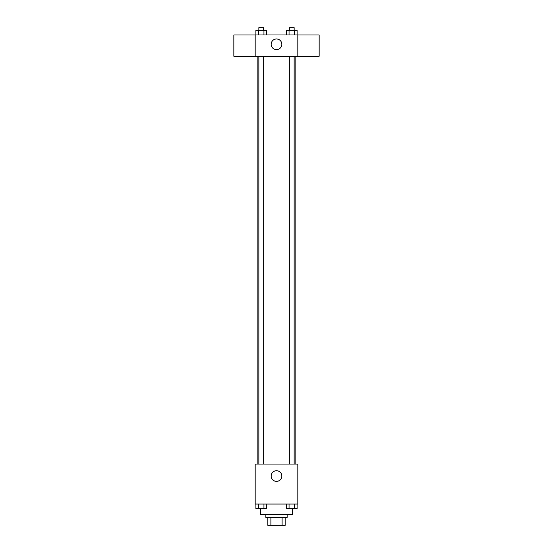 <?xml version="1.0" encoding="UTF-8"?>
<svg xmlns="http://www.w3.org/2000/svg" width="553" height="553" viewBox="0 0 553 553"><rect width="100%" height="100%" fill="white"/><g stroke="black" fill="none" stroke-linecap="round" stroke-linejoin="round"><path stroke-width="0.83" d="M282.106 517.352L282.106 525.35L267.839 525.35L267.839 517.352M282.106 525.35L285.161 525.35L285.161 517.352L285.161 525.35M287.159 514.691L287.159 517.352L265.841 517.352L265.841 514.691M270.894 517.352L270.894 525.35M260.511 508.712L260.511 514.691L292.489 514.691L292.489 508.712M297.818 504.032L255.182 504.032L255.182 464.057L297.818 464.057L297.818 504.032M281.83 476.043A5.33 5.33 0 0 1 273.832 480.661A5.33 5.33 0 0 1 273.832 471.433A5.33 5.33 0 0 1 281.83 476.043M295.157 56.302L295.157 464.057M289.343 464.057L289.343 56.302M263.657 56.302L263.657 464.057M297.818 56.302L255.182 56.302L255.182 34.977L297.818 34.977L297.818 56.302M281.83 44.309A5.33 5.33 0 0 1 273.832 48.92A5.33 5.33 0 0 1 273.832 39.692A5.33 5.33 0 0 1 281.83 44.309M297.818 56.275L319.143 56.275L319.143 34.998L297.818 34.998M255.182 34.998L233.857 34.998L233.857 56.275L255.182 56.275M297.127 34.977L297.127 30.318L286.357 30.318L286.357 34.977M294.438 30.318L294.438 34.977M289.053 30.318L289.053 34.977M289.343 30.318L289.343 27.65L294.141 27.65L294.141 30.318M266.643 34.977L266.643 30.318L255.873 30.318L255.873 34.977M263.947 30.318L263.947 34.977M258.562 30.318L258.562 34.977M258.859 30.318L258.859 27.65L263.657 27.65L263.657 30.318M297.127 504.032L297.127 508.691L286.357 508.691L286.357 504.032M294.438 504.032L294.438 508.691M289.053 504.032L289.053 508.691M294.141 508.691L289.343 508.691M266.643 504.032L266.643 508.691L255.873 508.691L255.873 504.032M263.947 504.032L263.947 508.691M258.562 504.032L258.562 508.691M263.657 508.691L258.859 508.691M257.843 56.302L257.843 464.057M294.141 464.057L294.141 56.302M258.859 56.302L258.859 464.057"/></g></svg>
